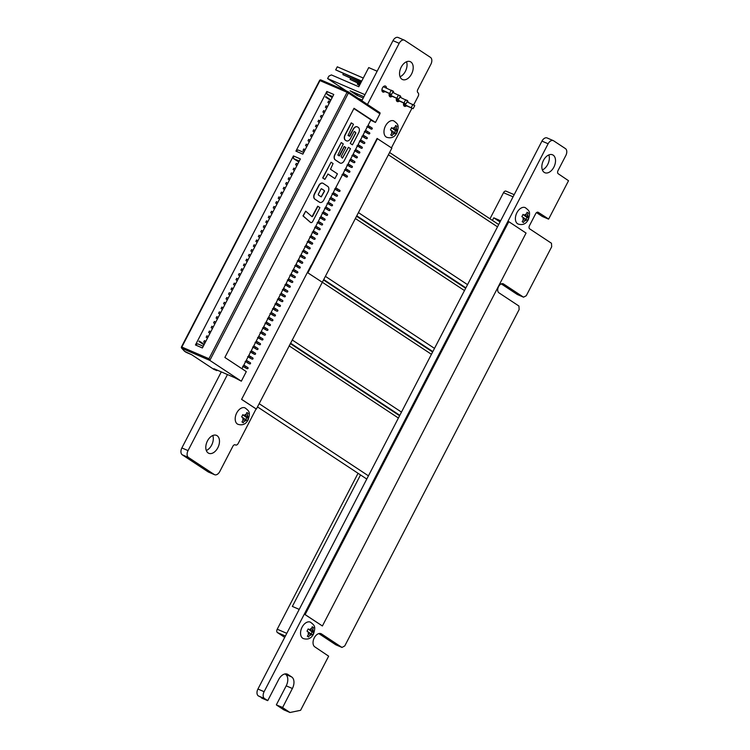 <?xml version="1.0" encoding="UTF-8"?>
<svg xmlns="http://www.w3.org/2000/svg" width="750" height="750" viewBox="0 0 750 750"><rect width="100%" height="100%" fill="white"/><g stroke="black" fill="none" stroke-linecap="round" stroke-linejoin="round"><path stroke-width="1.12" d="M300.581 710.316L289.997 712.5L282.581 707.597L292.378 688.5A9.338 5.888 113.4 0 0 291.694 676.959L287.953 674.494A9.338 5.888 113.4 0 0 287.381 674.175A9.338 5.888 113.4 0 0 278.709 679.481L267.787 700.556L264.506 698.569A5.569 3.516 -66.6 0 1 264.103 691.697L548.128 143.766A5.569 3.516 -66.6 0 1 553.284 140.616A5.569 3.516 -66.6 0 1 553.622 140.803L565.444 148.613A5.569 3.516 -66.6 0 1 565.847 155.475L558.028 170.569A2.569 1.622 113.4 0 0 558.216 173.737L568.528 180.722L548.663 219.056L538.219 212.325A2.569 1.622 113.4 0 0 538.059 212.241A2.569 1.622 113.4 0 0 535.669 213.694L529.462 225.675A2.569 1.622 113.4 0 0 529.65 228.844L551.466 243.253L551.681 246.778L526.275 295.725L523.528 297.178L503.522 283.959A5.006 3.159 113.4 0 0 503.212 283.791A5.006 3.159 113.4 0 0 498.441 286.884A5.006 3.159 113.4 0 0 498.928 292.819L518.934 306.028L519.141 309.544L344.775 645.919L341.972 647.447L321.516 633.938A7.312 4.612 113.4 0 0 321.056 633.694A7.312 4.612 113.4 0 0 314.091 638.203A7.312 4.612 113.4 0 0 314.812 646.866L328.65 656.175L300.581 710.316M289.997 712.5L283.819 709.837L289.988 712.491M283.809 709.828L276.403 704.934L282.581 707.597M276.403 704.934L282.562 707.428M321.516 633.938L320.569 633.534M276.394 704.756L286.2 685.837A9.338 5.888 113.4 0 0 285.525 674.297L284.991 673.941M335.784 644.775L341.962 647.438L335.794 644.784L318.844 633.591M261.469 697.969L267.647 700.631L258.337 695.897A5.569 3.516 -66.6 0 1 257.925 689.034L541.95 141.103A5.569 3.516 -66.6 0 1 547.106 137.953L553.284 140.616M523.528 297.178L517.35 294.506L523.519 297.169M517.35 294.506L501.253 283.875M542.344 216.469L548.522 219.131L542.344 216.469L536.522 212.616M542.353 169.922A9.75 6.15 113.4 0 0 548.831 154.931M553.153 155.128A9.75 6.15 113.4 0 0 552.544 154.8A9.75 6.15 113.4 0 0 543.038 161.316A9.75 6.15 113.4 0 0 544.819 172.706A9.75 6.15 113.4 0 0 554.1 166.688A9.75 6.15 113.4 0 0 553.153 155.128M367.462 104.475L399.169 43.312A5.569 3.516 -66.6 0 1 404.325 40.163A5.569 3.516 -66.6 0 1 404.662 40.35L430.481 57.394A5.569 3.516 -66.6 0 1 430.884 64.266L417.787 89.541A2.569 1.622 113.4 0 0 417.966 92.719A2.85 1.8 -66.6 0 1 418.181 96.234L413.681 104.916M411.984 108.178L391.425 147.844M256.078 408.947L238.238 443.381A2.859 1.8 -66.6 0 1 235.584 445.003A2.859 1.8 -66.6 0 1 235.416 444.909A2.569 1.622 113.4 0 0 235.256 444.816A2.569 1.622 113.4 0 0 232.875 446.278L219.769 471.553A5.569 3.516 -66.6 0 1 214.603 474.703A5.569 3.516 -66.6 0 1 214.266 474.525L188.447 457.472A5.569 3.516 -66.6 0 1 188.044 450.609L227.466 374.55M214.603 474.703L208.434 472.041A5.569 3.516 -66.6 0 1 208.088 471.853L182.278 454.809A5.569 3.516 -66.6 0 1 181.866 447.947L221.297 371.887M361.837 100.753L392.991 40.65A5.569 3.516 -66.6 0 1 398.147 37.5L404.325 40.163M386.466 88.05A3.253 2.053 113.4 0 0 385.678 86.184A3.253 2.053 113.4 0 0 385.481 86.081A3.253 2.053 113.4 0 0 382.303 88.247A3.253 2.053 113.4 0 0 382.903 92.044A3.253 2.053 113.4 0 0 384.881 91.537M393.666 92.803A3.253 2.053 113.4 0 0 392.878 90.938A3.253 2.053 113.4 0 0 392.672 90.825A3.253 2.053 113.4 0 0 392.194 90.722M389.325 93.459A3.253 2.053 113.4 0 0 390.094 96.797A3.253 2.053 113.4 0 0 392.072 96.291M408.056 102.309A3.253 2.053 113.4 0 0 407.259 100.444A3.253 2.053 113.4 0 0 407.062 100.331A3.253 2.053 113.4 0 0 406.575 100.228M403.716 102.966A3.253 2.053 113.4 0 0 404.484 106.303A3.253 2.053 113.4 0 0 406.462 105.797M400.856 97.556A3.253 2.053 113.4 0 0 400.069 95.691A3.253 2.053 113.4 0 0 399.862 95.578A3.253 2.053 113.4 0 0 399.384 95.475M396.525 98.213A3.253 2.053 113.4 0 0 397.294 101.55A3.253 2.053 113.4 0 0 399.272 101.044M400.05 76.753A9.75 6.15 113.4 0 0 406.528 61.762M410.85 61.969A9.75 6.15 113.4 0 0 410.241 61.641A9.75 6.15 113.4 0 0 400.725 68.156A9.75 6.15 113.4 0 0 402.506 79.538A9.75 6.15 113.4 0 0 411.797 73.519A9.75 6.15 113.4 0 0 410.85 61.969M206.316 450.506A9.75 6.15 113.4 0 0 212.794 435.516M217.116 435.712A9.75 6.15 113.4 0 0 216.506 435.384A9.75 6.15 113.4 0 0 206.991 441.9A9.75 6.15 113.4 0 0 208.772 453.291A9.75 6.15 113.4 0 0 218.062 447.272A9.75 6.15 113.4 0 0 217.116 435.712M275.447 304.069L275.972 304.406L276.637 303.113L276.131 302.756M279.178 306.281A0.647 0.591 -73.7 0 1 278.953 306.216L274.969 303.966M276.637 303.113L280.087 305.222A0.647 0.591 106.3 0 1 279.6 306.422L279.066 306.262M278.025 304.003L277.387 305.231L279.488 306.375A0.647 0.591 106.3 0 0 279.6 306.422M258.056 337.613L258.581 337.95L259.247 336.656L258.741 336.291M261.797 339.825A0.647 0.591 -73.7 0 1 261.572 339.759L257.578 337.509M259.247 336.656L262.697 338.766A0.647 0.591 106.3 0 1 262.209 339.956L261.675 339.806M260.634 337.547L260.006 338.766L262.106 339.919A0.647 0.591 106.3 0 0 262.209 339.956M315.188 227.4L315.712 227.737L316.378 226.453L315.872 226.088M318.919 229.612A0.647 0.591 -73.7 0 1 318.694 229.547L314.709 227.297M316.378 226.453L319.828 228.553A0.647 0.591 106.3 0 1 319.341 229.753L318.806 229.594M317.766 227.344L317.128 228.562L319.228 229.706A0.647 0.591 106.3 0 0 319.341 229.753M330.084 198.656L330.609 198.984L331.275 197.7L330.769 197.334M333.825 200.869A0.647 0.591 -73.7 0 1 333.6 200.803L329.606 198.544M331.275 197.7L334.725 199.809A0.647 0.591 106.3 0 1 334.237 201L333.703 200.841M332.662 198.591L332.034 199.809L334.134 200.953A0.647 0.591 106.3 0 0 334.237 201M287.869 280.116L288.384 280.444L289.059 279.159L288.544 278.794M291.6 282.328A0.647 0.591 -73.7 0 1 291.375 282.262L287.391 280.003M289.059 279.159L292.5 281.269A0.647 0.591 106.3 0 1 292.013 282.459L291.488 282.3M290.447 280.05L289.809 281.269L291.909 282.413A0.647 0.591 106.3 0 0 292.013 282.459M270.478 313.65L271.003 313.988L271.669 312.703L271.163 312.338M274.209 315.863A0.647 0.591 -73.7 0 1 273.984 315.797L270 313.547M271.669 312.703L275.119 314.803A0.647 0.591 106.3 0 1 274.631 316.003L274.097 315.844M273.056 313.594L272.419 314.812L274.519 315.956A0.647 0.591 106.3 0 0 274.631 316.003M364.866 131.569L365.381 131.906L366.056 130.612L365.541 130.256M368.597 133.781A0.647 0.591 -73.7 0 1 368.372 133.716L364.387 131.466M366.056 130.612L369.497 132.722A0.647 0.591 106.3 0 1 369.009 133.912L368.484 133.763M367.444 131.503L366.806 132.731L368.906 133.875A0.647 0.591 106.3 0 0 369.009 133.912M347.475 165.113L348 165.45L348.666 164.156L348.159 163.791M351.206 167.325A0.647 0.591 -73.7 0 1 350.981 167.259L346.997 165.009M348.666 164.156L352.116 166.266A0.647 0.591 106.3 0 1 351.628 167.456L351.094 167.306M350.053 165.047L349.416 166.266L351.516 167.419A0.647 0.591 106.3 0 0 351.628 167.456M250.612 351.984L251.128 352.322L251.803 351.038L251.288 350.672M254.344 354.197A0.647 0.591 -73.7 0 1 254.119 354.131L250.125 351.881M251.803 351.038L255.244 353.137A0.647 0.591 106.3 0 1 254.756 354.337L254.222 354.178M253.181 351.928L252.553 353.147L254.653 354.291A0.647 0.591 106.3 0 0 254.756 354.337M307.734 241.781L308.259 242.109L308.925 240.825L308.419 240.459M311.466 243.994A0.647 0.591 -73.7 0 1 311.241 243.928L307.256 241.669M308.925 240.825L312.375 242.934A0.647 0.591 106.3 0 1 311.887 244.125L311.353 243.966M310.312 241.716L309.675 242.934L311.775 244.078A0.647 0.591 106.3 0 0 311.887 244.125M243.159 366.366L243.675 366.694L244.35 365.409L243.844 365.044M246.891 368.578A0.647 0.591 -73.7 0 1 246.666 368.512L242.681 366.253M244.35 365.409L247.8 367.519A0.647 0.591 106.3 0 1 247.312 368.709L246.778 368.55M245.738 366.3L245.1 367.519L247.2 368.663A0.647 0.591 106.3 0 0 247.312 368.709M322.641 213.028L323.156 213.366L323.831 212.072L323.316 211.716M326.372 215.241A0.647 0.591 -73.7 0 1 326.147 215.175L322.162 212.925M323.831 212.072L327.281 214.181A0.647 0.591 106.3 0 1 326.784 215.372L326.259 215.222M325.219 212.963L324.581 214.191L326.681 215.334A0.647 0.591 106.3 0 0 326.784 215.372M280.416 294.488L280.931 294.825L281.606 293.531L281.1 293.166M284.147 296.7A0.647 0.591 -73.7 0 1 283.922 296.634L279.938 294.384M281.606 293.531L285.056 295.641A0.647 0.591 106.3 0 1 284.569 296.831L284.034 296.681M282.994 294.422L282.356 295.641L284.456 296.794A0.647 0.591 106.3 0 0 284.569 296.831M263.025 328.031L263.55 328.359L264.216 327.075L263.709 326.709M266.756 330.244A0.647 0.591 -73.7 0 1 266.541 330.178L262.547 327.919M264.216 327.075L267.666 329.184A0.647 0.591 106.3 0 1 267.178 330.375L266.644 330.225M265.603 327.966L264.975 329.184L267.066 330.328A0.647 0.591 106.3 0 0 267.178 330.375M354.928 150.741L355.453 151.069L356.119 149.784L355.613 149.419M358.659 152.953A0.647 0.591 -73.7 0 1 358.434 152.888L354.45 150.628M356.119 149.784L359.569 151.894A0.647 0.591 106.3 0 1 359.081 153.084L358.547 152.925M357.506 150.675L356.869 151.894L358.969 153.038A0.647 0.591 106.3 0 0 359.081 153.084M335.053 189.075L335.578 189.403L336.244 188.119L335.738 187.753M338.794 191.278A0.647 0.591 -73.7 0 1 338.569 191.213L334.575 188.963M336.244 188.119L339.694 190.219A0.647 0.591 106.3 0 1 339.206 191.419L338.672 191.259M337.631 189.009L337.003 190.228L339.103 191.372A0.647 0.591 106.3 0 0 339.206 191.419M292.828 270.525L293.353 270.863L294.019 269.578L293.512 269.213M296.569 272.738A0.647 0.591 -73.7 0 1 296.344 272.672L292.35 270.422M294.019 269.578L297.469 271.678A0.647 0.591 106.3 0 1 296.981 272.878L296.447 272.719M295.406 270.469L294.778 271.688L296.878 272.831A0.647 0.591 106.3 0 0 296.981 272.878M300.375 158.925L202.387 347.963L195.441 344.962L293.428 155.925L300.375 158.925M285.262 188.072L283.912 187.275L283.172 188.709L284.484 189.581M225.656 303.066L224.306 302.278L223.566 303.712L224.869 304.575M252.975 250.359L251.625 249.562L250.884 251.006L252.197 251.869M297.684 164.109L296.334 163.312L295.594 164.756L296.906 165.619M205.781 341.4L204.441 340.613L203.691 342.047L205.003 342.909M235.594 283.903L234.244 283.106L233.494 284.55L234.806 285.413M265.397 226.406L264.047 225.609L263.297 227.044L264.609 227.916M277.819 202.444L276.469 201.647L275.719 203.091L277.031 203.953M218.203 317.447L216.853 316.65L216.113 318.084L217.425 318.956M290.231 178.491L288.881 177.694L288.141 179.128L289.453 180M248.006 259.941L246.656 259.153L245.916 260.587L247.228 261.45M228.141 298.275L226.791 297.488L226.041 298.922L227.353 299.784M257.944 240.778L256.594 239.981L255.853 241.425L257.166 242.287M272.062 213.534L270.75 212.672L271.5 211.237L272.85 212.025M242.259 271.041L240.947 270.169L241.697 268.734L243.047 269.531M212.456 328.538L211.144 327.675L211.884 326.231L213.234 327.028M259.65 237.497L258.337 236.625L259.078 235.191L260.428 235.988M229.838 294.994L228.525 294.131L229.275 292.688L230.625 293.484M291.938 175.2L290.625 174.338L291.366 172.903L292.716 173.691M219.909 314.166L218.597 313.294L219.338 311.859L220.688 312.656M279.516 199.162L278.203 198.3L278.953 196.856L280.303 197.653M267.094 223.125L265.781 222.253L266.531 220.819L267.881 221.616M237.291 280.622L235.978 279.75L236.728 278.316L238.078 279.113M207.487 338.119L206.175 337.256L206.916 335.812L208.266 336.609M254.681 247.078L253.369 246.216L254.109 244.772L255.459 245.569M286.969 184.791L285.656 183.919L286.397 182.484L287.747 183.281M244.744 266.25L243.431 265.378L244.172 263.944L245.522 264.741M214.941 323.747L213.628 322.875L214.369 321.441L215.719 322.238M274.547 208.744L273.234 207.881L273.984 206.438L275.334 207.234M262.134 232.706L260.822 231.834L261.562 230.4L262.913 231.197M232.322 290.203L231.009 289.341L231.759 287.897L233.109 288.694M294.422 170.409L293.109 169.547L293.85 168.112L295.2 168.9M249.713 256.659L248.4 255.797L249.141 254.362L250.491 255.15M222.394 309.375L221.081 308.503L221.822 307.069L223.172 307.866M282 194.372L280.688 193.5L281.438 192.066L282.778 192.863M269.578 218.325L268.266 217.463L269.016 216.028L270.366 216.816M239.775 275.831L238.463 274.959L239.213 273.525L240.563 274.322M209.972 333.328L208.659 332.466L209.4 331.022L210.75 331.819M199.266 341.053L204.262 344.353L199.247 341.034L198.975 341.503L204.009 344.831M298.762 162.028L293.578 158.606L293.428 155.925M195.441 344.962L197.587 343.8L203.269 346.256M198.975 341.503L199.2 341.016M333.778 94.481L302.859 154.134L295.912 151.134L326.831 91.481L333.778 94.481M310.106 140.156L308.756 139.359L308.006 140.794L309.319 141.666M322.519 116.194L321.169 115.397L320.428 116.841L321.741 117.703M315.075 130.566L313.725 129.778L312.975 131.213L314.288 132.075M327.488 106.612L326.137 105.816L325.397 107.25L326.709 108.122M316.772 127.284L315.459 126.422L316.209 124.987L317.559 125.775M304.35 151.247L303.038 150.375L303.788 148.941L305.138 149.738M324.225 112.912L322.913 112.05L323.653 110.606L325.003 111.403M311.803 136.875L310.491 136.003L311.241 134.569L312.591 135.366M329.194 103.331L327.881 102.459L328.622 101.025L329.972 101.822M319.256 122.494L317.944 121.631L318.694 120.187L320.044 120.984M306.834 146.456L305.522 145.584L306.272 144.15L307.622 144.947M325.641 97.125L325.912 96.656L325.641 97.125L330.684 100.453M325.875 96.638L330.928 99.975L325.912 96.656M332.175 97.575L326.991 94.153L326.831 91.481M295.912 151.134L298.05 149.981L303.741 152.438M344.391 146.578L339.666 155.681L337.838 155.119L343.266 143.906L341.25 142.575L335.034 154.556A4.331 2.737 113.4 0 0 335.353 159.909L339.956 162.947A4.331 2.737 113.4 0 0 340.228 163.097A4.331 2.737 113.4 0 0 344.25 160.631L350.456 148.659L348.441 147.328L342.478 158.175L341.109 156.628L345.825 147.525L344.194 146.494L339.066 155.925M348.441 147.328L342.375 158.109M341.25 142.575L334.847 154.472A4.331 2.737 113.4 0 0 335.156 159.825L339.769 162.863A4.331 2.737 113.4 0 0 340.031 163.012A4.331 2.737 113.4 0 0 340.134 163.05M357.253 126.834A4.331 2.737 113.4 0 0 357.159 126.788A4.331 2.737 113.4 0 0 353.137 129.244L349.247 136.275M354.441 131.391L355.697 132.863L350.241 143.409L352.444 144.825L358.65 132.844A4.331 2.737 113.4 0 0 358.341 127.491L357.619 127.012A4.331 2.737 113.4 0 0 357.347 126.872A4.331 2.737 113.4 0 0 353.334 129.328L349.856 136.031L348.019 135.469L353.447 124.256L351.234 122.841L345.028 134.822A4.331 2.737 113.4 0 0 345.347 140.175L346.069 140.653A4.331 2.737 113.4 0 0 346.331 140.803A4.331 2.737 113.4 0 0 346.434 140.841M241.931 368.728L370.941 119.841L353.878 108.572M317.887 206.269L312.609 216.45L312.047 216.722L305.691 211.172L303.197 215.981L310.556 222.403A2.166 1.369 113.4 0 0 310.781 222.544A2.166 1.369 113.4 0 0 312.797 221.316L319.903 207.6L317.7 206.184L312.019 216.694M305.691 211.172L303 215.906L310.359 222.319A2.166 1.369 113.4 0 0 310.594 222.459A2.166 1.369 113.4 0 0 310.688 222.497M334.931 178.603L337.416 173.812L330.506 169.256L333.075 163.547L331.069 162.225L322.678 177.947L324.881 179.362L327.994 174.028L334.931 178.603L327.909 174.009M322.819 183.206A4.331 2.737 113.4 0 0 322.725 183.159A4.331 2.737 113.4 0 0 318.703 185.616L314.475 193.763A4.331 2.737 113.4 0 0 314.794 199.116L319.397 202.162A4.331 2.737 113.4 0 0 319.669 202.303A4.331 2.737 113.4 0 0 319.762 202.341M191.691 354.731L213.741 369.281L216.825 370.613L213.947 368.719L234.6 377.634L241.341 381.197L246.3 371.616L224.869 357.459L354.019 108.291L375.459 122.447L379.931 113.822L348.422 93.019L209.822 360.394L241.341 381.197M348.337 91.847L379.659 112.528A1.087 0.834 123.4 0 1 379.931 113.822M370.744 120.216L375.459 122.447M216.825 370.613L217.106 370.078M332.672 96.609L326.991 94.153M299.269 161.062L293.578 158.606M298.294 121.584L311.466 96.178M181.509 346.884L298.275 121.622M268.725 178.556L258.703 197.953M189.591 331.219L181.472 346.894L208.969 358.716L347.072 92.306L319.95 80.597L181.856 347.006A1.087 0.684 -66.6 0 0 181.931 348.347A1.087 1.05 137.8 0 1 181.481 346.922L181.472 346.894A1.087 1.087 0 0 0 181.631 348.122L184.509 351.253L191.728 354.75L213.637 369.225M351.431 122.925L345.225 134.906A4.331 2.737 113.4 0 0 345.534 140.259L346.256 140.738A4.331 2.737 113.4 0 0 346.528 140.878A4.331 2.737 113.4 0 0 350.55 138.422L354.028 131.719L354.562 131.428L355.894 132.947L350.241 143.409M350.428 143.494L352.444 144.825M331.069 162.225L322.866 178.031L324.881 179.362M323.184 183.384A4.331 2.737 113.4 0 0 322.913 183.244A4.331 2.737 113.4 0 0 318.891 185.7L314.672 193.847A4.331 2.737 113.4 0 0 314.991 199.2L319.594 202.238A4.331 2.737 113.4 0 0 319.856 202.387A4.331 2.737 113.4 0 0 323.878 199.931L328.106 191.784A4.331 2.737 113.4 0 0 327.787 186.431L323.184 183.384M321.028 189.037L318.291 194.306L318.337 194.981L321.244 196.894L324.478 191.316L324.441 190.65L321.562 188.747L321.028 189.037M321.141 196.828L324.291 191.241L324.244 190.566L321.441 188.709M320.85 79.95A1.087 1.05 -42.2 0 0 319.603 80.466L311.484 96.141M184.631 351.319L181.931 348.347L209.822 360.394L208.969 358.716M191.709 354.741L186.225 352.369M304.012 258.366A0.647 0.591 -73.7 0 1 303.797 258.3L301.697 257.156L304.331 258.459A0.647 0.591 106.3 0 0 305.166 258.113A0.647 0.591 106.3 0 0 304.922 257.306L300.966 254.841M302.859 256.088L302.231 257.316L300.806 256.491L301.472 255.197M300.281 256.153L299.803 256.05M208.659 332.466L210.009 333.253M238.463 274.959L239.812 275.756M268.266 217.463L269.616 218.259M305.522 145.584L306.872 146.381M276.694 311.072A0.647 0.591 -73.7 0 1 276.469 311.006L274.378 309.862L277.003 311.166A0.647 0.591 106.3 0 0 277.838 310.819A0.647 0.591 106.3 0 0 277.603 310.012L273.647 307.547M275.541 308.794L274.903 310.022L273.488 309.197L274.153 307.913M272.963 308.859L272.484 308.756M280.688 193.5L282.037 194.297M259.312 344.616A0.647 0.591 -73.7 0 1 259.088 344.55L256.988 343.406L259.622 344.709A0.647 0.591 106.3 0 0 260.456 344.363A0.647 0.591 106.3 0 0 260.212 343.556L256.256 341.091M258.15 342.338L257.522 343.566L256.097 342.741L256.762 341.447M255.572 342.403L255.094 342.3M316.434 234.403A0.647 0.591 -73.7 0 1 316.209 234.338L314.119 233.194L316.744 234.497A0.647 0.591 106.3 0 0 317.578 234.15A0.647 0.591 106.3 0 0 317.344 233.344L313.387 230.878M315.281 232.134L314.644 233.353L313.228 232.528L313.894 231.244M312.703 232.2L312.225 232.088M221.081 308.503L222.431 309.3M248.4 255.797L249.75 256.594M331.341 205.659A0.647 0.591 -73.7 0 1 331.116 205.594L329.55 204.6L331.65 205.744A0.647 0.591 106.3 0 0 332.484 205.406A0.647 0.591 106.3 0 0 332.241 204.6L328.284 202.125M330.178 203.381L329.55 204.6L328.125 203.784L328.8 202.491M327.609 203.447L327.122 203.344M317.944 121.631L319.294 122.428M289.116 287.119A0.647 0.591 -73.7 0 1 288.891 287.053L287.325 286.059L289.425 287.203A0.647 0.591 106.3 0 0 290.259 286.866A0.647 0.591 106.3 0 0 290.016 286.059L286.059 283.584M287.963 284.841L287.325 286.059L285.9 285.234L286.575 283.95M285.384 284.906L284.906 284.794M293.109 169.547L294.459 170.344M271.725 320.653A0.647 0.591 -73.7 0 1 271.509 320.597L269.409 319.444L272.034 320.747A0.647 0.591 106.3 0 0 272.869 320.4A0.647 0.591 106.3 0 0 272.634 319.594L268.678 317.128M270.572 318.384L269.944 319.603L268.519 318.778L269.184 317.494M267.994 318.45L267.516 318.337M361.144 148.153A0.647 0.591 -73.7 0 1 360.919 148.088L359.353 147.103L361.453 148.247A0.647 0.591 106.3 0 0 362.288 147.9A0.647 0.591 106.3 0 0 362.053 147.094L358.097 144.628M359.991 145.884L359.353 147.103L357.928 146.278L358.603 144.994M357.413 145.941L356.934 145.838M327.881 102.459L329.231 103.256M231.009 289.341L232.359 290.128M260.822 231.834L262.172 232.631M348.722 172.116A0.647 0.591 -73.7 0 1 348.506 172.05L346.941 171.056L349.031 172.209A0.647 0.591 106.3 0 0 349.631 171.056L345.675 168.591M347.569 169.838L346.941 171.056L345.516 170.241L346.181 168.947M344.991 169.903L344.513 169.8M273.234 207.881L274.584 208.678M251.859 358.988A0.647 0.591 -73.7 0 1 251.634 358.922L249.534 357.778L252.169 359.081A0.647 0.591 106.3 0 0 253.003 358.734A0.647 0.591 106.3 0 0 252.759 357.928L248.803 355.463M250.706 356.719L250.069 357.938L248.644 357.113L249.319 355.828M248.128 356.775L247.65 356.672M308.981 248.784A0.647 0.591 -73.7 0 1 308.766 248.719L307.2 247.725L309.291 248.869A0.647 0.591 106.3 0 0 310.125 248.531A0.647 0.591 106.3 0 0 309.891 247.725L305.934 245.25M307.828 246.506L307.2 247.725L305.775 246.909L306.441 245.616M305.25 246.572L304.772 246.469M213.628 322.875L214.978 323.672M243.431 265.378L244.781 266.175M323.888 220.031A0.647 0.591 -73.7 0 1 323.663 219.966L322.097 218.981L324.197 220.125A0.647 0.591 106.3 0 0 324.797 218.972L320.841 216.506M322.734 217.753L322.097 218.981L320.672 218.156L321.347 216.862M320.156 217.819L319.678 217.716M310.491 136.003L311.841 136.8M281.663 301.491A0.647 0.591 -73.7 0 1 281.438 301.425L279.337 300.281L281.972 301.584A0.647 0.591 106.3 0 0 282.572 300.431L278.616 297.966M280.509 299.213L279.872 300.441L278.456 299.616L279.122 298.322M277.931 299.278L277.453 299.175M285.656 183.919L287.006 184.716M264.281 335.034A0.647 0.591 -73.7 0 1 264.056 334.969L261.956 333.825L264.591 335.119A0.647 0.591 106.3 0 0 265.425 334.781A0.647 0.591 106.3 0 0 265.181 333.975L261.225 331.5M263.119 332.756L262.491 333.975L261.066 333.159L261.731 331.866M260.541 332.822L260.062 332.719M321.403 224.822A0.647 0.591 -73.7 0 1 321.178 224.756L319.078 223.613L321.713 224.916A0.647 0.591 106.3 0 0 322.547 224.569A0.647 0.591 106.3 0 0 322.312 223.763L318.356 221.297M320.25 222.544L319.613 223.772L318.197 222.947L318.863 221.662M317.672 222.609L317.194 222.506M371.081 128.991A0.647 0.591 -73.7 0 1 370.856 128.925L369.291 127.931L371.391 129.084A0.647 0.591 106.3 0 0 372.225 128.737A0.647 0.591 106.3 0 0 371.981 127.931L368.025 125.466M369.919 126.712L369.291 127.931L367.866 127.116L368.531 125.822M367.341 126.778L366.863 126.675M253.369 246.216L254.719 247.003M336.309 196.078A0.647 0.591 -73.7 0 1 336.084 196.013L333.984 194.859L336.619 196.163A0.647 0.591 106.3 0 0 337.453 195.825A0.647 0.591 106.3 0 0 337.209 195.019L333.253 192.544M335.147 193.8L334.519 195.019L333.094 194.194L333.759 192.909M332.569 193.866L332.091 193.753M322.913 112.05L324.262 112.838M294.084 277.528A0.647 0.591 -73.7 0 1 293.859 277.472L291.759 276.319L294.394 277.622A0.647 0.591 106.3 0 0 295.228 277.275A0.647 0.591 106.3 0 0 294.984 276.469L291.028 274.003M292.922 275.259L292.294 276.478L290.869 275.653L291.534 274.369M290.344 275.325L289.866 275.212M356.175 157.744A0.647 0.591 -73.7 0 1 355.95 157.678L354.384 156.684L356.484 157.828A0.647 0.591 106.3 0 0 357.319 157.491A0.647 0.591 106.3 0 0 357.084 156.684L353.128 154.209M355.022 155.466L354.384 156.684L352.969 155.859L353.634 154.575M352.444 155.531L351.966 155.419M301.537 263.156A0.647 0.591 -73.7 0 1 301.312 263.091L299.747 262.106L301.847 263.25A0.647 0.591 106.3 0 0 302.681 262.903A0.647 0.591 106.3 0 0 302.438 262.097L298.481 259.631M300.375 260.878L299.747 262.106L298.322 261.281L298.988 259.988M297.797 260.944L297.319 260.841M206.175 337.256L207.525 338.053M235.978 279.75L237.328 280.547M265.781 222.253L267.131 223.05M303.038 150.375L304.387 151.172M278.203 198.3L279.553 199.088M256.828 349.406A0.647 0.591 -73.7 0 1 256.603 349.341L255.038 348.356L257.137 349.5A0.647 0.591 106.3 0 0 257.972 349.153A0.647 0.591 106.3 0 0 257.728 348.347L253.772 345.881M255.666 347.128L255.038 348.356L253.612 347.531L254.278 346.238M253.087 347.194L252.609 347.091M313.95 239.203A0.647 0.591 -73.7 0 1 313.725 239.138L311.634 237.984L314.259 239.288A0.647 0.591 106.3 0 0 315.094 238.95A0.647 0.591 106.3 0 0 314.859 238.144L310.903 235.669M312.797 236.925L312.159 238.144L310.744 237.319L311.409 236.034M310.219 236.991L309.741 236.878M218.597 313.294L219.947 314.091M249.375 363.778A0.647 0.591 -73.7 0 1 249.15 363.722L247.05 362.569L249.684 363.872A0.647 0.591 106.3 0 0 250.519 363.525A0.647 0.591 106.3 0 0 250.284 362.719L246.319 360.253M248.222 361.509L247.584 362.728L246.159 361.903L246.834 360.619M245.644 361.575L245.166 361.462M328.856 210.45A0.647 0.591 -73.7 0 1 328.631 210.384L327.066 209.391L329.166 210.544A0.647 0.591 106.3 0 0 330 210.197A0.647 0.591 106.3 0 0 329.756 209.391L325.8 206.916M327.703 208.172L327.066 209.391L325.641 208.575L326.316 207.281M325.125 208.238L324.647 208.134M315.459 126.422L316.809 127.219M286.631 291.909A0.647 0.591 -73.7 0 1 286.406 291.844L284.306 290.7L286.941 291.994A0.647 0.591 106.3 0 0 287.775 291.656A0.647 0.591 106.3 0 0 287.541 290.85L283.584 288.375M285.478 289.631L284.841 290.85L283.416 290.034L284.091 288.741M282.9 289.697L282.422 289.594M290.625 174.338L291.975 175.134M269.241 325.453A0.647 0.591 -73.7 0 1 269.025 325.387L267.459 324.394L269.55 325.538A0.647 0.591 106.3 0 0 270.384 325.2A0.647 0.591 106.3 0 0 270.15 324.394L266.194 321.919M268.087 323.175L267.459 324.394L266.034 323.569L266.7 322.284M265.509 323.241L265.031 323.128M353.691 162.534A0.647 0.591 -73.7 0 1 353.466 162.469L351.375 161.325L354 162.619A0.647 0.591 106.3 0 0 354.834 162.281A0.647 0.591 106.3 0 0 354.6 161.475L350.644 159M352.538 160.256L351.9 161.475L350.484 160.659L351.15 159.366M349.959 160.322L349.481 160.219M363.628 143.362A0.647 0.591 -73.7 0 1 363.403 143.297L361.837 142.312L363.938 143.456A0.647 0.591 106.3 0 0 364.772 143.109A0.647 0.591 106.3 0 0 364.537 142.303L360.581 139.838M362.475 141.094L361.837 142.312L360.413 141.487L361.088 140.203M359.897 141.15L359.419 141.047M228.525 294.131L229.875 294.928M258.337 236.625L259.688 237.422M346.238 176.906A0.647 0.591 -73.7 0 1 346.022 176.841L344.456 175.856L346.547 177A0.647 0.591 106.3 0 0 347.147 175.847L343.191 173.381M345.084 174.628L344.456 175.856L343.031 175.031L343.697 173.737M342.506 174.694L342.028 174.591M366.112 138.572A0.647 0.591 -73.7 0 1 365.887 138.506L363.788 137.363L366.422 138.666A0.647 0.591 106.3 0 0 367.256 138.319A0.647 0.591 106.3 0 0 367.013 137.513L363.056 135.047M364.959 136.294L364.322 137.522L362.897 136.697L363.572 135.412M362.381 136.359L361.903 136.256M299.053 267.947A0.647 0.591 -73.7 0 1 298.828 267.881L297.262 266.897L299.363 268.041A0.647 0.591 106.3 0 0 300.197 267.694A0.647 0.591 106.3 0 0 299.953 266.887L295.997 264.422M297.891 265.669L297.262 266.897L295.837 266.072L296.503 264.788M295.312 265.734L294.834 265.631M306.497 253.575A0.647 0.591 -73.7 0 1 306.281 253.509L304.716 252.516L306.806 253.669A0.647 0.591 106.3 0 0 307.65 253.322A0.647 0.591 106.3 0 0 307.406 252.516L303.45 250.041M305.344 251.297L304.716 252.516L303.291 251.7L303.956 250.406M302.766 251.363L302.288 251.259M211.144 327.675L212.494 328.463M240.947 270.169L242.297 270.966M270.75 212.672L272.1 213.469M325.397 107.25L326.747 108.047M255.853 241.425L257.203 242.213M226.041 298.922L227.391 299.719M245.916 260.587L247.266 261.384M288.141 179.128L289.491 179.925M312.975 131.213L314.325 132.009M216.113 318.084L217.463 318.881M275.719 203.091L277.069 203.878M263.297 227.044L264.647 227.841M233.494 284.55L234.844 285.338M203.691 342.047L205.041 342.844M295.594 164.756L296.944 165.553M320.428 116.841L321.778 117.628M250.884 251.006L252.234 251.803M223.566 303.712L224.906 304.509M283.172 188.709L284.522 189.506M308.006 140.794L309.356 141.591M241.584 399.403L311.137 265.238L241.584 399.403L256.359 409.069L322.312 282.291L391.856 148.125L377.081 138.45L307.538 272.625L322.312 282.291M241.978 399.572L256.359 409.069M377.466 138.619L307.922 272.784M396.703 132.516L397.256 131.353L395.316 130.022L396.919 126.319L395.663 125.494L394.059 129.188L391.613 127.631L390.431 129.909L392.878 131.466L390.759 134.944L392.016 135.769L394.134 132.3L396.075 133.631L396.703 132.516M385.491 125.944A8.934 5.634 -66.6 0 1 393.778 120.872C398.194 124.228 399.253 125.231 396.919 132.806C394.659 137.194 391.247 138.684 386.7 137.278A8.934 5.634 -66.6 0 1 385.491 125.944M395.316 130.022L393.506 128.953M394.566 132.581L395.578 130.631L393.384 129.188M395.578 130.631L397.256 131.353M392.756 131.7L394.134 132.3M394.059 129.188L391.481 127.931M395.606 125.756L396.919 126.319M247.931 419.522L248.484 418.369L246.544 417.028L248.147 413.325L246.891 412.5L245.287 416.203L242.841 414.637L241.659 416.916L244.106 418.472L241.988 421.95L243.244 422.784L245.363 419.306L247.303 420.647L247.931 419.522M236.719 412.95A8.934 5.634 -66.6 0 1 245.006 407.878C249.422 411.234 250.481 412.247 248.147 419.812C245.887 424.209 242.475 425.7 237.928 424.294A8.934 5.634 -66.6 0 1 236.719 412.95M246.544 417.028L244.734 415.959M245.794 419.587L246.806 417.647L244.613 416.194M246.806 417.647L248.484 418.369M243.984 418.706L245.363 419.306M245.287 416.203L242.709 414.938M246.834 412.762L248.147 413.325M377.147 71.222L368.719 67.584L358.791 86.747L331.378 74.916L328.847 76.162L327.6 78.562L346.359 90.947M364.978 94.697L327.6 78.562M363.919 96.741L350.119 90.778L357.028 95.344L357.694 94.05M363.244 98.025L357.028 95.344M362.184 100.069L358.191 98.344M363.3 78.047L337.284 66.816L335.691 69.881L361.528 81.459M381.909 90.263L391.575 94.434L393.159 91.359L383.363 86.709M361.706 81.112L335.691 69.881M391.575 94.434L381.919 89.841M391.322 90.15L389.728 93.216M389.109 95.006L398.766 99.178L400.359 96.112L392.644 92.362M361.012 82.462L342.891 74.634L360.834 82.8M343.406 73.631L342.891 74.634M398.766 99.178L389.109 94.594M398.512 94.903L396.928 97.969M396.3 99.759L405.966 103.931L407.55 100.866L399.834 97.116M360.309 83.803L350.081 79.388L360.131 84.15M350.597 78.384L350.081 79.388M405.966 103.931L396.3 99.337M405.712 99.647L404.119 102.713M403.5 104.513L413.156 108.684L414.75 105.619L407.034 101.869M359.616 85.144L357.281 84.131L359.438 85.491M357.797 83.138L357.281 84.131M413.156 108.684L403.5 104.091M412.903 104.4L411.319 107.466M508.791 221.662L526.059 233.062L322.397 625.978L305.128 614.578L508.791 221.662L305.128 614.578M304.744 614.409L322.397 625.978M313.284 633.778L313.837 632.625L311.897 631.284L313.5 627.591L312.244 626.756L310.65 630.459L308.194 628.903L307.022 631.181L309.469 632.737L307.35 636.216L308.606 637.041L310.725 633.562L312.656 634.903L313.284 633.778M302.072 627.206A8.934 5.634 -66.6 0 1 310.369 622.134C314.784 625.491 315.834 626.503 313.5 634.078C311.241 638.466 307.838 639.956 303.281 638.55A8.934 5.634 -66.6 0 1 302.072 627.206M311.897 631.284L310.097 630.216M311.156 633.853L312.159 631.903L309.975 630.45M312.159 631.903L313.837 632.625M309.347 632.972L310.725 633.562M310.65 630.459L308.062 629.194M312.188 627.019L313.5 627.591M528.131 219.262L528.684 218.1L526.744 216.769L528.347 213.066L527.091 212.241L525.497 215.934L523.041 214.378L521.869 216.656L524.316 218.212L522.197 221.691L523.453 222.516L525.572 219.047L527.503 220.378L528.131 219.262M516.919 212.691A8.934 5.634 -66.6 0 1 525.216 207.619C529.631 210.975 530.681 211.978 528.347 219.553C526.087 223.941 522.684 225.441 518.128 224.034A8.934 5.634 -66.6 0 1 516.919 212.691M526.744 216.769L524.944 215.7M526.003 219.328L527.006 217.378L524.822 215.934M527.006 217.378L528.684 218.1M524.194 218.447L525.572 219.047M525.497 215.934L522.909 214.678M527.034 212.503L528.347 213.066M284.709 637.369L277.425 632.559A2.709 1.706 -66.6 0 1 277.228 629.212L358.05 473.287M489.975 218.784L503.503 192.694A2.709 1.706 -66.6 0 1 506.016 191.156A2.709 1.706 -66.6 0 1 506.184 191.241M360.516 474.919L292.35 606.422L299.213 609.384M492.431 220.416L493.781 217.819L500.644 220.781M500.044 221.953L493.781 217.819M398.4 418.031L289.125 345.863M368.438 475.837L259.163 403.678M431.438 354.3L322.331 282.253M401.475 412.106L292.191 339.947M464.475 290.569L355.369 218.522M434.503 348.384L325.397 276.337M497.503 226.838L388.406 154.791M467.541 284.653L358.434 212.606M286.2 685.837L292.378 688.5M285.525 674.297L291.694 676.959M286.753 673.969L287.953 674.494M258.337 695.897L264.506 698.569M257.925 689.034L264.103 691.697M541.95 141.103L548.128 143.766M502.875 283.688L503.522 283.959M208.088 471.853L214.266 474.525M392.991 40.65L399.169 43.312M182.278 454.809L188.447 457.472M181.866 447.947L188.044 450.609M279.488 306.375L278.953 306.216M262.106 339.919L261.572 339.759M319.228 229.706L318.694 229.547M334.134 200.953L333.6 200.803M291.909 282.413L291.375 282.262M274.519 315.956L273.984 315.797M368.906 133.875L368.372 133.716M351.516 167.419L350.981 167.259M254.653 354.291L254.119 354.131M311.775 244.078L311.241 243.928M247.2 368.663L246.666 368.512M326.681 215.334L326.147 215.175M284.456 296.794L283.922 296.634M267.066 330.328L266.541 330.178M358.969 153.038L358.434 152.888M339.103 191.372L338.569 191.213M296.878 272.831L296.344 272.672M379.753 112.584L348.244 91.781A1.087 1.087 0 0 0 348.075 91.688A1.087 0.684 113.4 0 0 347.072 92.306L348.422 93.019A1.087 0.834 -56.6 0 0 348.141 91.725A1.087 0.684 113.4 0 0 348.075 91.688L320.963 79.978A1.087 1.087 0 0 0 319.566 80.475L319.95 80.597A1.087 0.684 113.4 0 1 321.028 80.016L348 91.659M311.447 96.141L319.584 80.503M304.331 258.459L303.797 258.3M277.003 311.166L276.469 311.006M259.622 344.709L259.088 344.55M316.744 234.497L316.209 234.338M331.65 205.744L331.116 205.594M289.425 287.203L288.891 287.053M272.034 320.747L271.509 320.597M361.453 148.247L360.919 148.088M349.031 172.209L348.506 172.05M252.169 359.081L251.634 358.922M309.291 248.869L308.766 248.719M324.197 220.125L323.663 219.966M281.972 301.584L281.438 301.425M264.591 335.119L264.056 334.969M321.713 224.916L321.178 224.756M371.391 129.084L370.856 128.925M336.619 196.163L336.084 196.013M294.394 277.622L293.859 277.472M356.484 157.828L355.95 157.678M301.847 263.25L301.312 263.091M257.137 349.5L256.603 349.341M314.259 239.288L313.725 239.138M249.684 363.872L249.15 363.722M329.166 210.544L328.631 210.384M286.941 291.994L286.406 291.844M269.55 325.538L269.025 325.387M354 162.619L353.466 162.469M363.938 143.456L363.403 143.297M346.547 177L346.022 176.841M366.422 138.666L365.887 138.506M299.363 268.041L298.828 267.881M306.806 253.669L306.281 253.509M394.988 127.397A3.525 2.222 113.4 0 0 392.944 128.456M396.431 130.753A3.525 2.222 113.4 0 0 396.244 128.222M393.206 134.091A3.525 2.222 113.4 0 0 395.25 133.031M391.772 130.734A3.525 2.222 113.4 0 0 391.95 133.266M246.225 414.403A3.525 2.222 113.4 0 0 244.172 415.463M247.659 417.759A3.525 2.222 113.4 0 0 247.472 415.228M244.434 421.097A3.525 2.222 113.4 0 0 246.478 420.038M243 417.741A3.525 2.222 113.4 0 0 243.178 420.272M311.578 628.659A3.525 2.222 113.4 0 0 309.534 629.719M313.012 632.025A3.525 2.222 113.4 0 0 312.834 629.494M309.788 635.363A3.525 2.222 113.4 0 0 311.831 634.303M308.353 631.997A3.525 2.222 113.4 0 0 308.531 634.528M526.425 214.144A3.525 2.222 113.4 0 0 524.381 215.203M527.859 217.5A3.525 2.222 113.4 0 0 527.681 214.969M524.634 220.838A3.525 2.222 113.4 0 0 526.678 219.778M523.2 217.481A3.525 2.222 113.4 0 0 523.378 220.013M285.413 636.009L277.425 632.559M513.066 196.819L503.503 192.694M277.228 629.212L286.791 633.347M235.584 445.003L235.003 444.75M308.287 102.225L298.256 121.584M295.106 127.669L285.066 147.028M281.916 153.112L271.875 172.472M255.534 204L245.503 223.359M242.344 229.444L232.312 248.803M229.162 254.887L219.122 274.247M215.972 280.331L205.931 299.691M202.781 305.775L192.75 325.134M186.197 352.369L184.509 351.253M304.434 258.497L303.9 258.347M277.116 311.212L276.581 311.053M259.725 344.747L259.191 344.597M316.856 234.544L316.322 234.384M331.753 205.791L331.219 205.641M289.528 287.25L289.003 287.091M272.147 320.794L271.613 320.634M361.566 148.294L361.031 148.134M349.144 172.247L348.609 172.097M252.272 359.128L251.747 358.969M309.403 248.916L308.869 248.766M324.309 220.162L323.775 220.013M282.084 301.622L281.55 301.472M264.694 335.166L264.159 335.016M321.825 224.963L321.291 224.803M371.494 129.122L370.959 128.972M336.722 196.209L336.188 196.05M294.497 277.669L293.962 277.509M356.597 157.875L356.062 157.716M301.95 263.297L301.416 263.137M257.241 349.547L256.706 349.387M314.372 239.334L313.837 239.175M249.787 363.919L249.262 363.759M329.269 210.581L328.744 210.431M287.044 292.041L286.519 291.891M269.662 325.584L269.128 325.425M354.113 162.666L353.578 162.516M364.041 143.503L363.516 143.344M346.659 177.037L346.125 176.888M366.525 138.713L366 138.553M299.466 268.087L298.931 267.928M306.919 253.706L306.384 253.556M506.016 191.156L514.181 194.681M399.591 415.734L290.316 343.575M366.769 479.053L257.494 406.894M432.628 352.003L323.522 279.956M399.806 415.322L290.531 343.163M465.656 288.281L356.559 216.234M432.844 351.591L323.738 279.544M498.694 224.55L389.587 152.503M465.872 287.859L356.766 215.812"/></g></svg>
